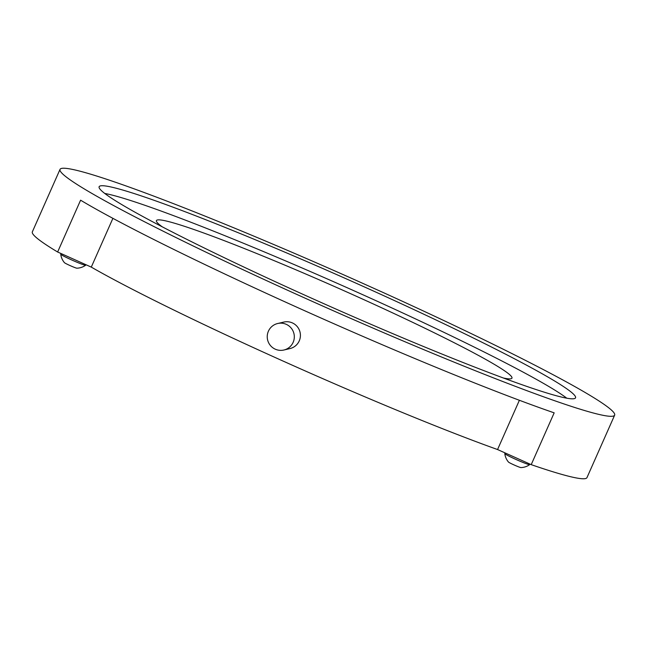 <?xml version="1.0" encoding="UTF-8"?>
<svg xmlns="http://www.w3.org/2000/svg" width="647" height="647" viewBox="0 0 647 647"><rect width="100%" height="100%" fill="white"/><g stroke="black" fill="none" stroke-linecap="round" stroke-linejoin="round"><path stroke-width="0.97" d="M614.65 415.156L586.975 477.615A303.322 18.52 -156.1 0 1 585.478 478.578A303.322 18.52 -156.1 0 1 531.211 464.651L554.172 412.843A303.322 18.52 -156.1 0 1 80.592 200.19L57.632 252.007A303.322 18.52 -156.1 0 1 32.35 231.844L60.025 169.385A303.322 18.52 -156.1 0 1 61.522 168.422A303.322 18.52 -156.1 0 1 352.874 278.914L381.164 291.611A303.322 18.52 -156.1 0 1 614.65 415.156A303.322 18.52 -156.1 0 1 613.154 416.118A303.322 18.52 -156.1 0 1 318.712 304.26A303.322 18.52 -156.1 0 1 60.025 169.385M100.422 185.891A260.547 15.908 -156.1 0 1 353.335 281.979A260.547 15.908 -156.1 0 1 575.539 397.832A260.547 15.908 -156.1 0 1 574.261 398.657A260.547 15.908 -156.1 0 1 321.341 302.57A260.547 15.908 -156.1 0 1 99.137 186.716A260.547 15.908 -156.1 0 1 100.422 185.891M104.765 193.453A260.547 15.908 -156.1 0 1 340.637 284.826A260.547 15.908 -156.1 0 1 566.772 398.188M519.387 400.283L497.559 449.544L531.211 464.651M57.632 252.007L91.284 267.114L112.901 218.346M162.251 226.83A194.44 11.872 -156.1 0 1 156.428 220.595A194.44 11.872 -156.1 0 1 353.246 294.87A194.44 11.872 -156.1 0 1 511.955 378.147A194.44 11.872 -156.1 0 1 503.431 378.018M497.559 449.544A272.209 16.62 -156.1 0 1 282.99 361.026A272.209 16.62 -156.1 0 1 91.284 267.114M268.4 331.207A13.611 13.538 -103.3 0 0 283.912 350.011A13.611 13.538 -103.3 0 0 291.199 328.102A13.611 13.538 -103.3 0 0 268.4 331.207M283.912 350.011L290.002 348.571A13.611 13.538 -103.3 0 0 297.296 326.662A13.611 13.538 -103.3 0 0 283.75 322.085L277.652 323.524M505.097 452.924L504.797 453.587A13.611 0.833 23.9 0 0 504.797 453.62A13.611 0.833 23.9 0 0 515.991 459.459A13.611 0.833 23.9 0 0 529.416 464.667A13.611 0.833 23.9 0 0 529.667 464.643A13.611 0.833 23.9 0 0 529.683 464.619L529.925 464.077M520.948 467.571A6.834 0.421 -156.1 0 1 520.9 467.579A6.834 0.421 -156.1 0 1 520.843 467.571A6.834 0.421 -156.1 0 1 514.381 465.088A6.834 0.421 -156.1 0 1 508.51 462.079A15.795 15.795 0 0 1 504.797 453.62M61.053 253.535L60.753 254.198A13.611 0.833 23.9 0 0 60.753 254.231A13.611 0.833 23.9 0 0 71.954 260.07A13.611 0.833 23.9 0 0 85.372 265.278A13.611 0.833 23.9 0 0 85.622 265.254A13.611 0.833 23.9 0 0 85.647 265.23L85.881 264.688M76.904 268.182A6.834 0.421 -156.1 0 1 76.864 268.19A6.834 0.421 -156.1 0 1 76.799 268.19A6.834 0.421 -156.1 0 1 70.345 265.699A6.834 0.421 -156.1 0 1 64.465 262.698A15.795 15.795 0 0 1 60.753 254.231M520.9 467.579A15.795 15.795 0 0 0 529.667 464.643M76.864 268.19A15.795 15.795 0 0 0 85.622 265.254"/></g></svg>
